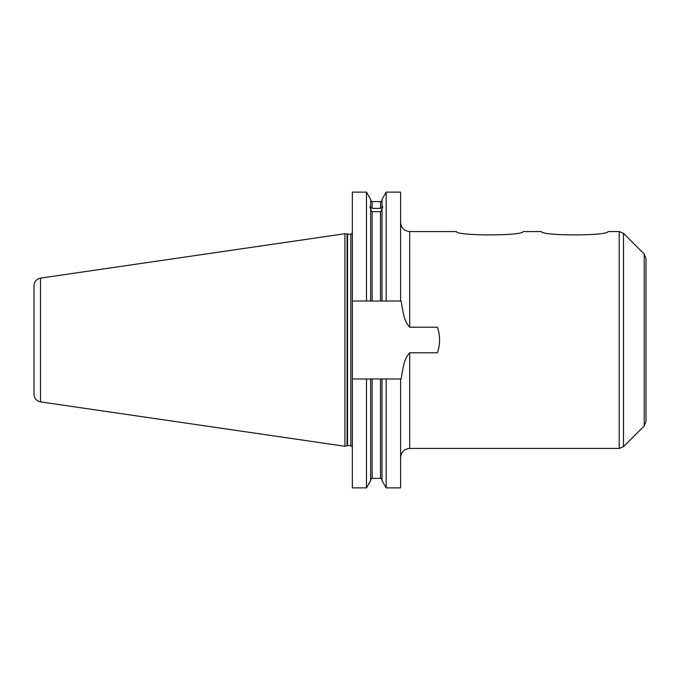 <?xml version="1.0" encoding="UTF-8"?>
<svg xmlns="http://www.w3.org/2000/svg" width="680" height="680" viewBox="0 0 680 680"><rect width="100%" height="100%" fill="white"/><g stroke="black" fill="none" stroke-linecap="round" stroke-linejoin="round"><path stroke-width="1.02" d="M644.223 254.048L644.223 425.952L646 421.668L646 258.332L644.223 254.048L623.509 233.333L619.216 231.557L619.216 448.443L623.509 446.666L623.509 233.333M409.692 327.199L437.41 327.199C440.3 335.741 440.3 344.275 437.41 352.801L409.692 352.801C403.444 359.388 402.934 369.784 401.106 378.981L370.634 378.981L370.634 480.666L366.477 487.883L352.359 487.883L352.359 301.019L401.106 301.019C402.934 310.216 403.444 320.611 409.692 327.199L409.692 231.557L456.408 231.557C456.467 236.019 523.082 236.019 523.141 231.557L541.348 231.557C541.408 236.019 608.022 236.019 608.082 231.557L619.216 231.557M608.082 231.557C608.022 236.019 541.408 236.019 541.348 231.557M523.141 231.557C523.082 236.019 456.467 236.019 456.408 231.557M400.596 301.019L400.596 192.117L386.18 192.117L386.18 301.019M437.41 327.199A38.981 38.981 0 0 1 437.41 352.801M386.18 378.981L386.18 487.883L400.596 487.883L400.596 378.981M370.634 301.019L370.634 208.819C369.758 206.703 369.758 206.048 370.634 206.864L370.634 207.57L372.155 208.377L380.494 208.377L382.015 207.57L382.015 206.864C382.891 206.048 382.891 206.703 382.015 208.819L382.015 301.019M382.015 206.864L382.015 199.333L386.18 192.117M382.015 209.525L380.494 211.667L372.155 211.667L370.634 209.525M352.359 301.019L352.359 192.117L366.477 192.117L366.477 301.019L352.359 301.019M370.634 207.57L370.634 199.333L366.477 192.117M386.18 487.883L382.015 480.666L382.015 378.981M366.477 487.883L366.477 378.981L352.359 378.981M370.634 378.981L366.477 378.981M34 340L34 394.375C34.314 398.48 36.473 400.979 40.486 401.88L40.486 278.12C36.473 279.021 34.314 281.52 34 285.625L34 340M352.359 447.16L350.846 445.638L350.846 234.362L352.359 232.84M350.846 234.362L344.93 233.725L344.93 446.275L347.072 445.706L347.072 234.294M619.216 448.443L409.692 448.443L409.692 352.801M380.494 301.019L380.494 211.667M372.155 301.019L372.155 211.667M372.155 208.377L372.155 201.594C371.824 201.926 371.322 201.416 370.634 200.081M380.494 208.377L380.494 201.594L372.155 201.594M382.015 479.918C381.327 478.584 380.825 478.074 380.494 478.406L380.494 378.981M380.494 478.406L372.155 478.406L372.155 378.981M350.846 445.638L347.539 445.638L347.539 234.362M644.223 425.952L623.509 446.666M409.692 231.557C404.166 231.013 401.132 227.978 400.596 222.453M409.692 448.443C404.166 448.987 401.132 452.021 400.596 457.546M380.494 201.594C380.825 201.926 381.327 201.416 382.015 200.081M372.155 478.406C371.824 478.074 371.322 478.584 370.634 479.918M347.539 445.638L347.072 445.706M40.486 401.88L344.93 446.275M40.486 278.12L344.93 233.725"/></g></svg>
